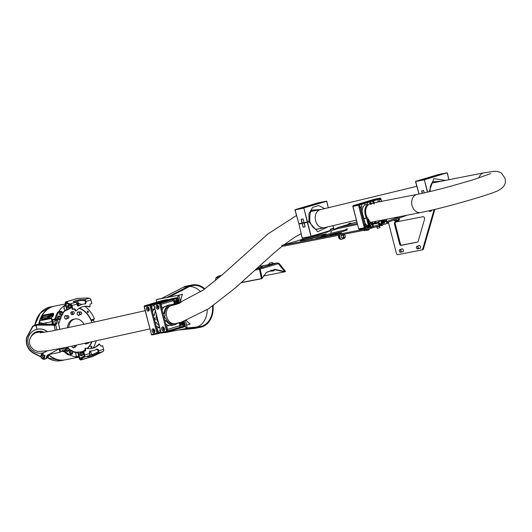 <?xml version="1.0" encoding="UTF-8"?>
<svg xmlns="http://www.w3.org/2000/svg" width="532" height="532" viewBox="0 0 532 532"><rect width="100%" height="100%" fill="white"/><g stroke="black" fill="none" stroke-linecap="round" stroke-linejoin="round"><path stroke-width="0.8" d="M376.377 199.088L372.965 199.879L376.377 199.088M359.692 204.069L356.28 204.867L359.692 204.069M373.677 200.797L374.169 202.712M363.835 218.479L366.501 217.954A10.268 7.9 -101.1 0 1 367.406 204.374A0.858 0.658 78.9 0 0 366.741 202.865L380.699 198.702A0.685 0.439 -106.6 0 0 380.101 198.123L374.528 199.221L353.288 205.565L358.861 204.468L380.101 198.123A0.685 0.525 -101.1 0 1 380.134 198.11L374.561 199.207A0.685 0.525 78.9 0 0 374.528 199.221A0.685 0.439 -106.6 0 0 374.475 199.234M367.406 204.374L364.62 204.926A0.858 0.658 78.9 0 0 364.487 203.543M431.765 183.101L483.881 172.84L493.789 171.337C496.868 170.958 501.144 172.435 501.636 173.319L505.074 178.386C505.56 182.296 506.304 185.641 498.89 190.17C493.297 193.828 443.236 208.245 420.659 212.527A9.237 7.109 -101.1 0 1 412.087 205.651A9.237 7.109 -101.1 0 1 412.047 205.498A9.237 7.109 -101.1 0 1 417.088 194.393L371.276 203.364A1.024 0.791 78.9 0 0 369.76 203.823L369.773 203.876A9.237 7.109 78.9 0 0 368.357 219.131A1.709 1.317 -101.1 0 1 368.656 219.583A9.237 7.109 78.9 0 0 372.772 223.985A0.685 0.525 -101.1 0 1 373.158 224.684L373.178 227.137A0.685 0.525 -101.1 0 1 372.653 227.749L370.731 227.53A0.685 0.525 -101.1 0 1 370.219 227.004L368.357 219.763A0.512 0.392 78.9 0 0 367.599 219.989L369.235 226.359L367.765 226.798L367.599 226.14L367.093 226.286L367.26 226.951L365.238 227.556A0.685 0.439 73.4 0 1 364.979 228.301A0.685 0.525 -101.1 0 1 364.307 227.789L358.734 228.886L352.955 206.376L358.528 205.279A0.685 0.525 -101.1 0 1 358.861 204.468A0.685 0.439 73.4 0 1 359.459 205.046L366.741 202.865M374.422 203.842A9.237 7.109 78.9 0 0 371.296 203.423M371.316 204.454A9.237 7.109 78.9 0 0 369.521 204.002M365.032 226.745L366.588 226.439A0.685 0.525 -101.1 0 1 366.92 225.628L367.426 225.475A0.685 0.525 -101.1 0 1 368.104 225.987L368.357 226.552M365.464 225.914L365.019 226.752M370.239 224.963L372.613 224.763L370.332 225.322M380.134 198.11L380.932 198.616L380.865 199.36A0.685 0.525 78.9 0 0 380.194 198.848M385.999 219.35L386.478 221.212L384.456 221.817L384.284 221.152L383.778 221.305L383.951 221.97L382.481 222.403L381.903 220.155M385.175 221.598L384.789 221.006A0.685 0.525 -101.1 0 0 384.117 220.494L382.621 220.84M382.807 221.545L383.273 221.458A0.685 0.525 -101.1 0 1 383.612 220.64M383.273 221.458L383.306 222.11L382.9 221.924L382.422 220.055M373.417 200.877A0.858 0.658 78.9 0 0 373.564 202.532A10.268 7.9 -101.1 0 1 374.408 202.798M366.501 217.954A0.685 0.525 -101.1 0 1 366.588 218.167L368.59 226.506M366.92 225.628L367.426 225.475M366.588 226.439L366.501 227.177L365.451 227.383M381.125 220.308L381.949 223.5A0.685 0.525 -101.1 0 1 381.763 224.238L380.214 225.495A0.685 0.525 -101.1 0 1 379.469 225.255L378.319 223.141A0.685 0.525 -101.1 0 1 378.319 222.329A9.237 7.109 78.9 0 0 379.13 220.707M379.303 223.819L381.377 223.413L380.613 220.414M381.377 223.413L379.476 224.138M379.775 220.574A9.922 7.641 -101.1 0 1 378.857 222.609L380.021 224.777L381.284 223.779M371.555 226.951L372.639 226.738L372.626 224.87M372.639 226.738L370.658 226.619L369.767 223.127L370.172 222.795L369.773 222.875M372.44 224.524A9.922 7.641 -101.1 0 1 370.172 222.795M359.964 204.893A0.685 0.525 78.9 0 0 359.632 205.704L359.459 205.046L358.528 205.279L364.307 227.789L365.238 227.556L359.632 205.704M372.699 221.97A9.237 7.109 -101.1 0 1 371.941 223.513M378.917 201.914L379.715 201.675L379.203 199.686L380.865 199.36L381.397 201.422M379.203 199.686A0.685 0.525 78.9 0 0 378.897 199.234M374.508 202.778L378.352 201.728L377.793 199.567M384.456 221.817A0.685 0.439 73.4 0 1 384.197 222.562L383.838 222.635M364.62 204.926A10.268 7.9 78.9 0 0 362.039 211.483M362.033 211.769L363.795 218.486M365.171 224.557L364.52 224.75L365.69 224.331L365.205 224.078L365.996 224.271L364.267 225.182M366.634 225.628L365.996 224.271M367.466 225.468L365.969 225.761M367.027 227.689L367.007 227.696A0.685 0.439 -106.6 0 0 367.26 226.951M367.765 226.798A0.685 0.439 73.4 0 1 367.512 227.55L367.153 227.616M369.002 227.104L368.975 227.111A0.685 0.439 -106.6 0 0 369.235 226.359M378.319 222.329L375.213 222.941A9.237 7.109 78.9 0 0 376.018 221.319M375.213 222.941A0.685 0.525 78.9 0 0 375.206 223.753L378.319 223.141M372.998 224.185L374.993 223.792L374.601 223.081A0.512 0.392 -101.1 0 1 374.601 222.476A8.552 6.584 78.9 0 0 375.127 221.492M375.339 221.452A8.552 6.584 -101.1 0 1 374.814 222.429A0.512 0.392 78.9 0 0 374.814 223.034L375.206 223.753M381.876 223.221L382.222 223.154A0.685 0.439 -106.6 0 0 382.481 222.403M382.275 223.134L383.692 222.715A0.685 0.439 -106.6 0 0 383.951 221.97M360.098 207.533L360.59 207.387M359.672 207.307L360.523 207.407C361.813 207.068 362.259 206.802 361.846 206.609L361.308 204.494M385.015 221.551L385.973 221.365A0.685 0.525 78.9 0 0 386.305 220.547L384.742 220.86M384.337 219.676L384.583 220.634M383.213 220.667L383.027 219.935M365.072 226.891A0.685 0.525 78.9 0 0 365.743 227.403L365.67 227.417M344.264 237.299A1.197 0.924 78.9 0 0 344.357 234.951A1.197 0.924 78.9 0 0 344.264 237.299M344.257 234.805A1.37 1.051 -101.1 0 1 344.151 237.491A1.37 1.051 -101.1 0 1 344.257 234.805M344.47 237.485L342.109 237.95A1.37 1.051 78.9 0 0 342.295 237.851M341.79 235.29A1.37 1.051 78.9 0 0 341.577 235.277L343.938 234.805M387.243 223.447L385.594 224.012M387.841 222.702L387.941 223.194M398.561 220.587L398.521 221.359L396.041 221.771L398.654 221.086M396.067 221.751L395.908 221.272M394.345 219.856L394.604 220.873L398.661 219.902L399.499 219.57L399.126 218.113M398.282 218.426L398.661 219.902M395.894 219.29L396.214 220.554M183.527 329.022L199.054 327.446A21.559 16.592 -101.1 0 0 200.537 327.247A21.559 16.592 -101.1 0 0 201.728 326.954A21.559 16.592 -101.1 0 0 213.059 305.714L213.498 305.561L213.073 305.88M345.394 229.718L346.618 229.378L345.394 229.718M330.073 235.383L331.296 235.051L330.073 235.383M325.69 232.55L327.732 231.985L325.69 232.55M303.267 240.278A13.433 0.632 -14.4 0 0 317.744 236.76A13.433 0.632 -14.4 0 0 326.196 233.974A13.433 0.632 -14.4 0 0 323.11 234.353A13.433 0.632 -14.4 0 0 308.633 237.87A13.433 0.632 -14.4 0 0 300.181 240.657A13.433 0.632 -14.4 0 0 303.267 240.278M324.38 236.122A13.433 0.632 -14.4 0 0 338.857 232.604A13.433 0.632 -14.4 0 0 347.31 229.817A13.433 0.632 -14.4 0 0 344.224 230.19A13.433 0.632 -14.4 0 0 329.747 233.708A13.433 0.632 -14.4 0 0 321.295 236.494A13.433 0.632 -14.4 0 0 324.38 236.122M295.353 242.672L296.583 242.333L295.353 242.672M311.001 239.586L312.231 239.247L311.001 239.586M346.146 229.093L347.369 228.753L346.146 229.093M330.498 232.171L331.722 231.832L330.498 232.171M338.039 228.6L338.119 228.56A2.055 1.31 73.4 0 1 338.206 228.547A2.055 1.31 73.4 0 1 338.286 228.527L282.046 245.392L364.353 229.179L384.616 222.908M387.01 223.48L364.613 230.176L282.299 246.383L281.807 245.418M400.709 216.458L386.684 221.551M407.233 215.167L387.003 222.522M342.049 231.693A13.433 0.632 -14.4 0 0 326.808 235.61M320.936 235.856A13.433 0.632 -14.4 0 0 305.694 239.766M326.801 236.035L315.981 238.555M318.056 238.143L317.97 237.804L315.942 238.403M317.97 237.804L320.769 237.092L320.896 237.585M326.774 235.915L320.769 237.092M333.059 235.191L332.972 234.845L330.246 235.709L336.723 234.466L341.777 232.956L335.772 234.14L335.898 234.632M332.972 234.845L335.772 234.14M423.026 216.684A1.709 1.091 73.4 0 1 424.523 218.127A1.709 1.091 73.4 0 1 424.536 219.284L418.152 241.408A1.709 1.091 73.4 0 1 417.56 242.107A1.709 1.091 73.4 0 1 417.494 242.12L401.081 245.352A1.709 1.091 73.4 0 1 399.585 243.909L394.485 224.045A1.709 1.091 73.4 0 1 395.07 222.196A1.709 1.091 73.4 0 1 395.13 222.177L423.026 216.684M342.648 235.058A1.543 1.184 78.9 0 0 342.083 234.991A1.543 1.184 78.9 0 0 341.245 236.846A1.543 1.184 78.9 0 0 342.681 238.017A1.543 1.184 78.9 0 0 343.18 237.744M402.318 251.762A1.543 0.978 -106.6 0 0 402.797 251.796A1.543 0.978 -106.6 0 0 403.323 250.133A1.543 0.978 -106.6 0 0 401.919 248.843A1.543 0.978 -106.6 0 0 401.534 249.136M419.469 248.384A1.543 0.978 -106.6 0 0 419.948 248.417A1.543 0.978 -106.6 0 0 420.473 246.755A1.543 0.978 -106.6 0 0 419.063 245.465A1.543 0.978 -106.6 0 0 418.684 245.757M434.119 209.561L422.674 249.215A1.709 1.091 -106.6 0 1 422.082 249.907A1.709 1.091 -106.6 0 1 422.022 249.927L397.85 254.688A1.709 1.091 -106.6 0 1 396.353 253.239L388.413 222.316M395.595 222.09A1.709 1.091 -106.6 0 0 395.243 223.819L394.485 224.045M399.585 243.909L400.343 243.683L395.243 223.819M400.343 243.683A1.709 1.091 -106.6 0 0 401.84 245.126L401.081 245.352M417.793 241.987L401.84 245.126M422.674 249.215L423.432 248.989L434.863 209.389M423.432 248.989A1.709 1.091 73.4 0 1 422.84 249.681A1.709 1.091 73.4 0 1 422.78 249.701L422.149 249.887M344.497 234.133L344.723 235.031M341.517 239.234L341.065 239.327A1.709 1.317 -101.1 0 1 340.972 239.347A1.709 1.317 -101.1 0 1 339.376 238.05L338.671 235.284M339.376 238.05L340.021 237.924L339.31 235.157M340.021 237.924A1.709 1.317 78.9 0 0 341.617 239.22A1.709 1.317 78.9 0 0 341.71 239.201L344.237 238.442A1.709 1.317 78.9 0 0 345.148 236.893M400.084 252.135A1.197 0.765 -106.6 0 0 400.889 251.284A1.197 0.765 -106.6 0 0 400.077 249.867A1.197 0.765 -106.6 0 0 399.286 250.532A1.197 0.765 -106.6 0 0 399.672 251.829A1.197 0.765 -106.6 0 0 400.084 252.135M399.293 250.486A1.37 0.871 73.4 0 1 399.299 250.426A1.37 0.871 73.4 0 1 399.818 249.648A1.37 0.871 73.4 0 1 400.204 249.668A1.37 0.871 73.4 0 1 401.108 251.004A1.37 0.871 73.4 0 1 400.603 252.274A1.37 0.871 73.4 0 1 400.21 252.254A1.37 0.871 73.4 0 1 399.738 251.909A1.37 0.871 73.4 0 1 399.705 251.862M417.234 248.757A1.197 0.765 -106.6 0 0 418.039 247.905A1.197 0.765 -106.6 0 0 417.228 246.489A1.197 0.765 -106.6 0 0 416.436 247.154A1.197 0.765 -106.6 0 0 416.822 248.451A1.197 0.765 -106.6 0 0 417.234 248.757M416.443 247.107A1.37 0.871 73.4 0 1 416.443 247.054A1.37 0.871 73.4 0 1 416.962 246.276A1.37 0.871 73.4 0 1 417.354 246.289A1.37 0.871 73.4 0 1 418.258 247.626A1.37 0.871 73.4 0 1 417.746 248.896A1.37 0.871 73.4 0 1 417.361 248.876A1.37 0.871 73.4 0 1 416.889 248.53A1.37 0.871 73.4 0 1 416.855 248.491M157.751 299.197A0.685 0.439 73.4 0 1 157.805 299.183L156.541 299.556A0.685 0.439 -106.6 0 0 156.282 300.307L156.76 302.163M179.563 303.28L177.721 296.085A0.685 0.439 -106.6 0 0 177.116 295.506L157.805 299.183M178.386 295.127A0.685 0.439 73.4 0 1 178.985 295.706L177.721 296.085M187.144 327.486A0.685 0.439 73.4 0 1 186.912 328.231L185.648 328.61A0.685 0.439 -106.6 0 0 185.881 327.865L187.144 327.486L185.429 320.809M180.807 302.808L178.985 295.706M186.912 328.231A0.685 0.439 73.4 0 1 186.885 328.237L185.668 328.596M177.116 295.506L156.541 299.556M164.627 332.467A0.685 0.439 -106.6 0 0 165.04 332.666L185.621 328.61M185.881 327.865L184.178 321.248M180.601 302.023A20.874 16.066 -101.1 0 1 182.576 294.196L178.765 295.287M175.294 295.739L175.72 295.652M212.561 306.066A20.874 16.066 -101.1 0 1 201.562 326.289A20.874 16.066 -101.1 0 1 200.404 326.575A20.874 16.066 -101.1 0 1 198.968 326.768A0.858 0.658 78.9 0 0 198.955 326.774L187.138 327.971M186.346 320.47A20.874 16.066 -101.1 0 0 190.243 324.035L186.539 325.138M178.792 295.327L182.576 294.196M207.28 309.631A20.874 16.066 -101.1 0 1 197.365 326.934M200.537 327.247L195.178 328.304A21.559 16.592 -101.1 0 1 193.695 328.503L178.167 330.079M161.701 298.412L183.128 287.353A21.559 16.592 -101.1 0 1 186.852 285.997L192.205 284.946A21.559 16.592 -101.1 0 1 204.887 288.829M169.435 296.889L188.727 286.928A0.858 0.658 78.9 0 0 188.734 286.928A20.874 16.066 -101.1 0 1 192.338 285.618A20.874 16.066 -101.1 0 1 204.401 289.189M167.061 297.361L188.488 286.296A21.559 16.592 -101.1 0 1 192.205 284.946M189.718 286.442A20.874 16.066 -101.1 0 1 200.69 291.815M332.507 230.25L337.76 227.603A1.064 0.678 73.4 0 1 337.827 227.576A1.064 0.678 73.4 0 1 337.867 227.563L357.172 223.433M338.026 227.53L338.286 228.527L357.424 224.424M337.76 227.603L338.286 228.527M302.615 238.103L303.14 239.021M311.1 236.414L313.395 235.962M379.961 227.669L377.314 228.348L379.961 227.669L379.602 226.253M376.949 226.938L377.314 228.348M369.241 229.777L366.595 230.456L369.241 229.777L369.028 228.92M382.555 225.289L380.965 225.694M380.766 225.561L382.641 225.083M365.876 230.27L364.274 230.682M364.068 230.555L365.969 230.063M364.24 230.702L363.954 230.303M384.503 222.469L384.643 223.001L381.963 223.846M370.219 227.004L367.825 227.477L367.958 227.982L367.14 228.301L361.328 229.684L361.162 229.053M364.686 228.281L361.275 229.033M334.236 233.827L333.258 234.073M332.573 234.233L333.577 233.748M449.287 205.764L447.711 206.177M431.352 211.111L429.49 211.417L431.352 211.111M316.407 229.378L323.19 227.922M304.144 222.921L302.329 223.36L303.094 227.224L302.136 223.407L298.977 224.025L302.203 238.023L311.047 236.441L307.343 222.383L304.178 223.001L305.075 226.832L303.094 227.224M305.049 226.752L303.293 227.177M294.947 209.887L298.891 223.706L302.056 223.081L301.059 219.277L303.034 218.891L304.098 222.675L307.257 222.057L303.892 208.118L307.489 221.997L309.524 221.445L307.576 222.323L311.12 236.255L330.419 230.482M327.692 226.971L317.737 231.746L308.966 221.904L309.724 221.565M305.075 226.832L303.027 218.885M320.976 209.528L312.317 210.127C310.422 210.566 309.591 214.27 309.824 221.239L307.576 222.323L307.489 221.997L304.251 222.808L305.036 226.838M312.517 209.914L314.452 210.812M309.637 221.239L308.886 221.578L308.952 213.485L312.703 207.374L318.741 205.538L324.793 208.684M301.252 219.231L302.243 223.034L304.065 222.595M317.83 203.696L317.797 202.945L298.206 208.983M441.533 181.179L432.868 181.784L431.665 183.254L430.268 186.779L430.115 191.52M433.075 181.565L435.01 182.463M429.151 191.746L433.779 178.632L445.424 180.415M422.235 193.322L421.61 190.935L423.585 190.542L424.243 192.877L423.578 190.542M421.81 190.895L422.428 193.282M424.609 179.63L416.928 181L438.361 174.596L445.543 173.379M416.948 180.993L424.416 179.523L445.836 173.126L424.376 179.69M46.723 358.209A3.079 3.026 -118.8 0 0 48.532 354.984A0.512 0.505 61.2 0 1 48.705 354.525M48.964 354.379L47.009 358.076A3.066 3.006 -118.8 0 0 48.452 354.664M43.245 355.063L43.245 355.063A1.37 1.343 61.2 0 1 43.564 354.944L45.014 355.502L44.242 357.59A1.37 1.343 61.2 0 1 43.245 355.063L43.026 352.836L40.711 356.513L34.168 353.235C28.123 349.664 25.696 344.457 26.886 337.614L32.918 326.455L33.563 326.076L35.996 325.478L36.974 329.288L36.116 325.032L54.045 325.185M59.385 348.726L47.175 355.356L45.765 358.721L44.721 359.213C42.893 359.479 41.656 358.728 41.024 356.959L42.114 353.773L43.072 353.288M43.125 353.235A3.079 3.026 -118.8 0 0 42.553 353.494M37.759 325.039L37.559 324.241L43.531 324.241L43.757 325.112M43.458 324.281L43.671 325.112M37.559 324.241L55.148 324.241M54.051 325.218L35.91 325.145M54.031 325.232L55.348 330.339L54.065 324.833L55.694 324.434L55.754 325.152L54.118 325.557M47.175 355.356L47.135 355.755A3.079 3.026 -118.8 0 1 45.506 358.894M44.562 357.464L44.582 358.914L45.406 358.954M44.582 358.914C40.771 357.976 40.319 356.207 43.225 353.614M42.114 353.773C40.113 356.866 40.997 358.674 44.768 359.206L44.721 359.213M47.388 355.236L47.135 355.755M52.602 325.172L54.138 324.793M43.531 324.241L55.062 324.287M36.223 325.351L32.731 326.183L33.642 325.657L32.731 326.183L26.613 337.501C25.41 344.55 27.897 349.883 34.068 353.507L34.075 353.507C30.244 351.466 27.777 348.4 26.673 344.31L26.613 337.501L32.725 326.189L33.536 325.717L33.563 326.076M44.575 357.457L44.242 357.59L43.564 354.944M37.845 324.46L37.739 325.039M35.178 325.185L34.354 325.291L35.159 324.826L35.178 325.185L37.619 324.587M48.286 354.758A3.066 3.006 61.2 0 1 47.541 357.61L46.477 358.196A3.066 3.006 -118.8 0 0 47.228 355.376M40.931 356.393L40.831 356.886L34.068 353.507L40.811 356.879M42.454 353.354A3.252 3.192 -118.8 0 0 40.924 356.181M33.642 325.657L36.083 325.052L32.831 326.129M37.592 324.221L34.454 325.238M46.823 357.757L47.541 357.61M217.428 276.527L215.945 277.87L215.46 280.557M256.371 268.853L259.33 268.268L259.995 269.358L259.463 269.298L259.33 268.268L260.168 269.086L278.296 263.673L277.159 262.954L274.053 263.559L277.032 262.981L279.087 263.44L278.655 263.786L285.086 271.739L284.414 271.872M266.326 272.451L274.778 269.638L284.374 271.905L284.726 271.619L278.429 263.832M279.087 263.44L285.518 271.387L285.086 271.739M263.32 276.022L284.234 271.905M261.95 278.562L266.505 272.304L275.004 269.352L284.726 271.619M254.908 270.196L259.463 269.298L261.431 278.582L261.963 278.642L259.995 269.358L259.503 268.926L259.809 269.372L260.168 269.086L262.223 278.342M284.288 271.932L284.64 271.646M261.431 278.582L241.415 282.525M261.963 278.642L241.176 282.738M274.459 270.322L273.82 270.881L271.154 271.174L274.459 270.322L274.293 269.651M271.579 262.628L269.491 263.167L271.579 262.628M274.007 263.373L268.208 264.863L268.288 265.195L274.093 263.706L271.912 262.495M272.071 262.542L271.739 262.589M270.894 270.176L271.154 271.174M269.491 263.167L269.824 263.147M258.951 266.432L260.72 265.9L259.297 266.16M260.268 266.08L262.628 266.778L257.009 268.268M262.628 266.778L262.715 267.104L256.863 268.401M167.394 330.525A0.685 0.525 78.9 0 0 168.072 331.037L167.567 331.19A0.685 0.439 -106.6 0 1 167.334 331.928L184.498 326.801A0.685 0.439 -106.6 0 0 184.524 326.794L167.334 331.928A0.685 0.439 -106.6 0 1 167.307 331.935A0.685 0.525 -101.1 0 1 166.629 331.423L159.487 303.612L153.914 304.71L161.056 332.52L167.567 331.19L160.425 303.38L177.615 298.239L177.874 300.307L174.616 300.773L174.715 303.819L176.757 303.24L176.817 302.602M171.623 304.67L173.751 304.031A1.796 1.144 -106.6 0 0 174.017 302.316A1.796 1.144 -106.6 0 0 172.907 300.846L172.873 299.656M179.51 322.492L180.893 325.232L182.662 324.706L182.423 324.447M167.095 329.355L167.241 327.918L166.277 326.176M166.33 326.369A2.826 1.796 -106.6 0 1 167.121 327.965A2.826 1.796 -106.6 0 1 167.241 329.308L166.39 326.449M161.741 329.255A2.141 1.363 73.4 0 1 162.466 326.941A2.141 1.363 73.4 0 1 164.415 328.729A2.141 1.363 73.4 0 1 163.69 331.044A2.141 1.363 73.4 0 1 161.741 329.255M156.129 307.403A2.141 1.363 73.4 0 1 156.854 305.095A2.141 1.363 73.4 0 1 158.809 306.878A2.141 1.363 73.4 0 1 158.077 309.192A2.141 1.363 73.4 0 1 156.129 307.403M174.43 323.788A9.237 7.109 78.9 0 1 173.917 323.915A9.237 7.109 78.9 0 1 165.605 317.87L165.412 317.91M162.872 312.916A0.858 0.658 78.9 0 0 164.169 312.889A10.268 7.9 -101.1 0 1 170.154 304.776A10.268 7.9 -101.1 0 1 172.235 304.73A0.685 0.525 -101.1 0 0 172.415 304.716L178.533 302.888L178.646 302.389L177.03 302.708M183.48 322.153L181.665 322.538L183.48 322.153L183.347 321.554L177.209 323.389A0.685 0.525 -101.1 0 0 177.05 323.476A10.268 7.9 -101.1 0 1 174.682 324.786A10.268 7.9 -101.1 0 1 174.117 324.926A10.268 7.9 -101.1 0 1 166.237 320.956A0.858 0.658 78.9 0 0 165.113 321.654M160.93 303.227A0.685 0.525 78.9 0 0 160.591 304.038M183.986 322.678L183.4 322.891L183.567 323.556L184.311 323.316L183.547 323.456M165.605 317.87L165.565 317.883A1.024 0.791 78.9 0 1 165.053 315.895L165.093 315.882A9.237 7.109 78.9 0 1 170.346 305.787L171.716 305.514A9.237 7.109 78.9 0 0 171.204 305.641A9.237 7.109 78.9 0 0 166.596 316.287A9.237 7.109 78.9 0 0 175.287 323.649L181.631 322.066L208.438 308.879L234.918 288.271L273.814 253.159L282.04 246.323M179.038 303.406L174.09 304.929A0.512 0.392 78.9 0 0 173.944 305.022M178.373 300.826L177.788 301.039L177.961 301.704L178.466 301.551L178.958 303.473M178.646 302.389L178.127 302.369A0.685 0.525 -101.1 0 1 177.455 301.857L177.282 301.192A0.685 0.525 -101.1 0 1 177.622 300.38M184.079 323.403L184.331 324.394L183.74 324.214A0.685 0.525 -101.1 0 1 183.061 323.709L182.895 323.044A0.685 0.525 -101.1 0 1 183.227 322.232M167.899 330.804L182.589 326.528A0.685 0.525 78.9 0 0 182.922 325.717L182.669 324.726L184.331 324.394L184.99 325.97L184.524 326.794A0.685 0.439 -106.6 0 0 184.757 326.05L167.992 331.05M161.708 307.649L164.328 306.864A10.268 7.9 78.9 0 0 162.14 310.076M161.635 307.456L161.548 306.08L160.81 304.896M160.83 303.273L161.349 305.308M161.615 308.015L161.628 306.073L160.963 304.856A2.826 1.796 -106.6 0 1 161.509 306.113A2.826 1.796 -106.6 0 1 161.575 307.848M177.934 301.604L178.466 301.551M176.052 300.686L175.826 301.478L177.282 301.192M177.455 301.857L175.992 302.143A2.826 1.796 -106.6 0 0 175.826 301.478M175.992 302.143L176.564 302.675L178.054 302.382M178.094 302.375L176.564 302.675M174.715 303.819L173.751 304.031M170.154 304.776L167.846 305.235L164.328 306.864M165.711 323.961A10.268 7.9 78.9 0 0 169.116 325.504L172.395 325.232M181.665 322.538L181.432 323.33L182.895 323.044M183.061 323.709L181.605 323.995A2.826 1.796 -106.6 0 0 181.432 323.33M181.605 323.995L182.17 324.527L183.666 324.234M183.7 324.227L182.17 324.527M169.116 325.504L166.403 326.309M167.361 328.716L167.7 330.977M182.589 326.528L184.252 326.202A0.685 0.525 78.9 0 0 184.584 325.391L182.922 325.717M178.293 300.893L178.04 299.895L176.378 300.228L176.125 299.23L177.788 298.904A0.685 0.525 78.9 0 0 177.109 298.392M172.907 300.846L161.11 304.364M167.547 329.434L179.344 325.91A1.796 1.144 -106.6 0 0 179.623 324.161A1.796 1.144 -106.6 0 0 178.858 322.897M179.949 327.207L179.344 325.91M181.917 322.465L181.884 321.993L183.593 321.661M180.308 324.001L181.073 326.981M176.125 299.23A0.685 0.525 78.9 0 0 175.813 298.778M173.971 299.33L174.696 302.156M157.445 331.256L157.592 329.82L156.634 328.078M156.681 328.271A2.826 1.796 -106.6 0 1 157.479 329.867A2.826 1.796 -106.6 0 1 157.598 331.21L156.74 328.344M152.092 331.157A2.141 1.363 73.4 0 1 152.817 328.843A2.141 1.363 73.4 0 1 154.772 330.631A2.141 1.363 73.4 0 1 154.047 332.939A2.141 1.363 73.4 0 1 152.092 331.157M146.48 309.305A2.141 1.363 73.4 0 1 147.211 306.991A2.141 1.363 73.4 0 1 149.16 308.779A2.141 1.363 73.4 0 1 148.435 311.094A2.141 1.363 73.4 0 1 146.48 309.305M157.711 333.817L161.05 332.819L157.685 333.83A0.685 0.439 -106.6 0 0 157.685 333.83A0.685 0.525 -101.1 0 1 156.987 333.325L149.844 305.514L144.272 306.612L151.407 334.422L157.918 333.085L153.223 314.811A0.858 0.658 78.9 0 0 154.519 314.791A10.268 7.9 -101.1 0 1 155.404 311.14M153.223 314.811L150.775 305.275L149.844 305.514A0.685 0.525 -101.1 0 1 150.177 304.703L144.604 305.8A0.685 0.525 78.9 0 0 144.272 306.612L144.258 306.572M161.874 300.647A0.685 0.525 78.9 0 0 161.795 300.66A0.685 0.439 -106.6 0 0 161.775 300.666L144.578 305.807A0.685 0.439 -106.6 0 1 144.604 305.8L161.795 300.66L167.374 299.563L150.177 304.703A0.685 0.439 -106.6 0 1 150.775 305.275L151.281 305.129A0.685 0.525 78.9 0 0 150.948 305.94M155.411 317.797A1.024 0.791 78.9 0 0 155.863 319.798M159.088 325.498A10.268 7.9 -101.1 0 1 156.594 322.851A0.858 0.658 78.9 0 0 155.47 323.549M157.745 332.427A0.685 0.525 78.9 0 0 158.423 332.939L157.918 333.085A0.685 0.439 -106.6 0 1 157.685 333.83L152.046 334.941A0.685 0.525 78.9 0 0 152.085 334.934L157.585 333.85M160.817 332.221L158.35 332.952M151.281 305.129L153.761 304.384M152.059 309.551L154.686 308.766A10.268 7.9 78.9 0 0 152.498 311.971M151.986 309.351L151.906 307.981L151.168 306.798M151.181 305.168L151.706 307.203M151.966 309.917L151.986 307.968L151.314 306.751A2.826 1.796 -106.6 0 1 151.866 308.015A2.826 1.796 -106.6 0 1 151.926 309.75M156.062 325.863A10.268 7.9 78.9 0 0 159.467 327.399L156.76 328.211M157.718 330.618L158.057 332.879M158.25 332.706L160.75 331.955M153.961 305.521L151.467 306.266M157.898 331.33L160.398 330.585M156.302 314.631A9.41 7.242 78.9 0 0 158.243 322.206M46.996 350.934A12.15 11.937 61.2 0 1 28.083 343.306A12.15 11.937 61.2 0 1 47.348 331.808M34.055 330.438A12.15 11.937 61.2 0 1 34.121 330.399A12.15 11.937 61.2 0 1 47.541 331.782M47.042 350.927A12.15 11.937 61.2 0 1 45.752 351.732M158.869 307.223L157.977 305.96L157.565 306.545L157.811 307.496L158.47 307.868L158.676 306.472M158.822 307.197L157.811 307.496M158.516 306.259L157.565 306.545M164.435 328.783L163.477 327.852L163.171 328.57L163.53 329.481L164.195 329.68L164.182 328.264L163.171 328.57M164.388 329.228L163.53 329.481M154.726 330.465L154.366 329.827L153.721 329.833L153.549 330.678L154.021 331.502L154.659 331.496L154.805 330.784M154.699 331.303L154.021 331.502M154.586 330.226L154.805 330.804M154.559 330.372L153.549 330.678M149.06 308.454L148.594 307.888L148.016 308.121L147.996 309.052L148.561 309.744L149.146 309.504L149.16 308.779M148.634 307.935L148.016 308.121M149.013 308.394L149.16 308.932M149.007 308.746L147.996 309.052M53.772 324.227L52.635 319.812L56.512 319.486L56.818 323.815L55.694 324.434M62.736 351.293L60.781 351.526L60.03 348.606M62.33 312.184A2.055 1.583 78.9 0 0 60.701 311.306A2.055 1.583 78.9 0 0 60.588 311.333L59.524 311.652A2.74 2.108 78.9 0 0 58.394 312.643A28.056 21.599 78.9 0 0 56.405 317.597A2.74 2.108 -101.1 0 1 55.075 319.074L57.323 319.027L56.512 319.486M65.416 350.734L64.631 347.689M63.235 347.968L64.645 351.206L65.429 350.781M63.394 348.347L61.759 348.746L62.57 350.914L64.206 350.508M56.485 320.444L54.849 320.849L55.215 323.257L56.851 322.851M56.818 323.815L54.065 324.833M57.004 330.02L55.754 325.152M60.176 348.673L61.818 348.267L60.089 348.593M55.188 324.214L55.215 323.257M54.849 320.849L54.882 319.892M63.009 351.612L64.645 351.206L63.009 351.612L62.57 350.914M61.759 348.746L61.579 348.327M54.191 319.386L52.469 319.805L54.005 319.286A2.74 2.108 78.9 0 0 55.335 317.81L56.405 317.597M59.87 348.633L60.781 351.526M64.818 351.113A2.74 2.108 -101.1 0 1 65.064 351.32A28.056 21.599 78.9 0 0 69.133 354.465A2.74 2.108 78.9 0 0 70.424 354.724A2.74 2.108 78.9 0 0 70.576 354.691L71.634 354.372A2.055 1.583 78.9 0 0 72.698 352.989M71.148 350.349A23.009 17.709 -101.1 0 1 69.02 348.952M67.564 347.748A23.009 17.709 -101.1 0 1 66.992 347.21M65.064 351.32L63.993 351.532A2.74 2.108 78.9 0 0 63.847 351.406M63.993 351.532A28.056 21.599 78.9 0 0 68.056 354.678L69.133 354.465M70.271 354.751L69.506 354.904A2.74 2.108 -101.1 0 1 69.353 354.937A2.74 2.108 -101.1 0 1 68.056 354.678M58.473 323.523A2.74 2.108 78.9 0 0 59.577 321.907A23.009 17.709 -101.1 0 1 60.209 319.419M60.927 317.424A23.009 17.709 -101.1 0 1 61.998 315.21M60.588 311.333L59.511 311.546A2.055 1.583 -101.1 0 1 59.624 311.519A2.055 1.583 -101.1 0 1 59.744 311.499M59.511 311.546L58.454 311.865L59.524 311.652M58.394 312.643L57.323 312.856A2.74 2.108 -101.1 0 1 58.454 311.865M57.323 312.856A28.056 21.599 78.9 0 0 55.335 317.81M73.389 311.745A1.37 1.051 78.9 0 0 71.993 312.789A1.37 1.051 78.9 0 0 73.835 314.013M72.365 312.756A1.217 0.938 78.9 0 0 74.267 313.115A1.217 0.938 78.9 0 0 72.365 312.756M80.957 314.339A1.197 0.924 78.9 0 0 80.432 312.005A1.197 0.924 78.9 0 0 80.957 314.339M80.292 311.858A1.37 1.051 -101.1 0 1 80.851 314.538A1.37 1.051 -101.1 0 1 80.292 311.858M68.362 318.103A1.197 0.924 78.9 0 0 67.744 315.795A1.197 0.924 78.9 0 0 68.362 318.103M67.591 315.649A1.37 1.051 -101.1 0 1 68.209 318.309A1.37 1.051 -101.1 0 1 67.591 315.649M74.487 345.647A1.197 0.924 78.9 0 0 76.302 345.368A1.37 1.051 -101.1 0 1 74.247 345.694M87.6 342.814A1.197 0.924 78.9 0 0 88.864 342.542M88.924 342.528A1.37 1.051 -101.1 0 1 87.321 342.881M67.757 309.584A1.024 0.791 -101.1 0 1 66.54 308.926L67.178 308.799A1.024 0.791 78.9 0 0 68.402 309.458A22.929 17.642 78.9 0 1 71.8 307.509M67.178 308.799L65.935 303.938A1.024 0.652 73.4 0 1 66.281 302.828A1.024 0.652 73.4 0 1 66.453 302.814L66.34 301.817A2.055 1.31 73.4 0 0 65.988 301.844A2.055 1.31 73.4 0 0 65.29 304.065L66.54 308.926M78.849 305.554A1.024 0.791 78.9 0 0 78.809 305.321L77.739 301.159M83.604 299.583L83.717 300.58A1.709 0.352 -6.6 0 0 83.118 300.553L83.005 299.556A1.709 0.352 173.4 0 1 83.604 299.583L84.428 299.682A2.055 1.31 73.4 0 1 85.945 301.425L90.945 299.928A2.055 1.31 -106.6 0 0 89.423 298.186L87.953 298.013A1.709 0.352 -6.6 0 0 87.215 297.993L78.703 298.359A1.709 0.352 173.4 0 1 77.971 298.339L77.965 298.339A2.055 1.31 -106.6 0 0 77.619 298.372L65.988 301.844M77.971 298.339L66.34 301.817A1.709 0.352 173.4 0 1 66.733 301.937L66.852 302.934A1.709 0.352 -6.6 0 0 66.46 302.814L66.453 302.814M68.588 303.553A1.709 0.352 -6.6 0 0 68.987 303.672L69.107 304.67A1.709 0.352 173.4 0 1 68.708 304.55L68.588 303.553L66.733 301.937M68.987 303.672L70.463 303.852A2.055 1.31 73.4 0 1 71.98 305.594L72.857 309.006L73.296 309.198A1.882 1.45 78.9 0 1 73.941 308.826A1.882 1.45 78.9 0 1 75.757 310.582L76.209 310.834A21.386 16.459 78.9 0 1 83.677 306.492A21.386 16.459 78.9 0 1 89.822 306.764L90.088 306.306A1.882 1.45 78.9 0 1 89.981 305.986A1.882 1.45 78.9 0 1 91.005 303.725A1.882 1.45 78.9 0 1 91.537 303.745L91.817 303.34L90.945 299.928M78.576 299.882A1.709 0.352 173.4 0 1 80.379 299.616L80.492 300.613A1.709 0.352 -6.6 0 0 78.689 300.879L78.576 299.882L73.928 301.265A1.709 0.352 173.4 0 0 73.363 301.604A1.709 0.352 173.4 0 0 73.436 301.691L74.267 302.169A1.709 0.352 173.4 0 0 74.633 302.262L75.458 302.362A2.055 1.31 -106.6 0 1 76.974 304.105L77.233 305.109A1.197 0.924 78.9 0 0 77.433 305.554L78.583 305.933A23.78 18.301 -101.1 0 1 83.211 304.138A23.78 18.301 -101.1 0 1 85.439 303.885L85.552 303.872M83.005 299.556L80.379 299.616M69.107 304.67L70.576 304.849A1.024 0.652 73.4 0 1 71.341 305.72L72.212 309.132L72.857 309.006M83.717 300.58L84.548 300.68A1.024 0.652 73.4 0 1 85.306 301.551L85.566 302.555L84.801 304.011M80.492 300.613L83.118 300.553M74.307 302.189L78.689 300.879M68.708 304.55L66.852 302.934M85.439 303.885L86.204 302.429L85.945 301.425L85.306 301.551M78.35 306.02L77.945 306.06M75.95 310.887L75.125 310.768L75.757 310.582M89.363 306.858L89.822 306.764M90.693 303.839A1.882 1.45 -101.1 0 1 90.892 303.872L91.537 303.745M83.211 304.138L82.566 304.271A23.78 18.301 78.9 0 0 78.024 306.013M83.351 306.558A21.386 16.459 -101.1 0 1 89.177 306.898M73.629 308.932A1.882 1.45 -101.1 0 1 75.112 310.708M73.044 309.245L72.212 309.132M77.938 353.341L79.188 358.202A2.055 1.31 73.4 0 0 81.064 359.918A2.055 1.31 73.4 0 0 81.236 359.845L80.851 358.894A1.024 0.652 73.4 0 1 80.771 358.934A1.024 0.652 73.4 0 1 79.833 358.076L78.583 353.215L77.938 353.341A1.024 0.791 -101.1 0 1 78.669 352.098M78.503 352.104L79.142 351.978A1.024 0.791 78.9 0 1 79.315 351.971A22.929 17.642 78.9 0 0 83.125 351.765A22.929 17.642 78.9 0 0 83.158 351.758A22.929 17.642 -101.1 0 1 82.806 351.825A22.929 17.642 -101.1 0 0 83.152 351.738L83.438 351.326A22.929 17.642 78.9 0 0 84.901 350.522A22.929 17.642 -101.1 0 1 83.438 351.306L83.896 351.24M79.142 351.978A1.024 0.791 78.9 0 0 78.583 353.215M91.511 354.758A1.024 0.652 -106.6 0 1 91.464 354.598L90.566 351.12M92.502 356.473A2.055 1.31 -106.6 0 0 92.694 356.44A2.055 1.31 -106.6 0 0 92.867 356.367L103.115 351.499A2.055 1.31 -106.6 0 0 103.634 349.351L102.756 345.946L101.679 345.88A1.882 1.45 -101.1 0 1 101.339 346.139M82.906 357.876L84.149 357.158L83.77 356.214L82.52 356.932L82.593 358.103L82.52 356.932M80.851 358.894L81.163 358.674L81.549 359.619L82.593 358.103M81.549 359.619L92.874 356.367M97.416 353.388L96.897 353.66L96.511 352.716L97.037 352.443L97.416 353.388L98.114 352.989A2.055 1.31 73.4 0 0 98.639 350.847L98.38 349.837A1.197 0.924 78.9 0 0 98.181 349.391L97.03 349.019A23.78 18.301 -101.1 0 1 92.402 350.807A23.78 18.301 -101.1 0 1 90.174 351.067L90.061 351.08M94.536 354.764L92.834 355.423L92.455 354.478L94.151 353.82L94.536 354.764L96.897 353.66M88.026 356.407L88.186 356.812L92.834 355.423M88.186 356.812L87.594 356.839L89.143 355.669A2.055 1.31 -106.6 0 0 89.669 353.527L84.668 355.017A2.055 1.31 73.4 0 1 84.149 357.158L89.143 355.669M81.163 358.674L82.214 357.158M92.455 354.478L89.462 355.369M96.511 352.716L94.151 353.82M98.181 349.391L97.542 349.517L97.695 349.837A1.197 0.924 -101.1 0 1 97.735 349.963L97.994 350.974A1.024 0.652 73.4 0 1 97.735 352.044L97.037 352.443M102.324 345.753A1.882 1.45 78.9 0 1 101.672 346.126A1.882 1.45 78.9 0 1 99.856 344.364L99.411 344.118A21.386 16.459 78.9 0 1 91.936 348.46A21.386 16.459 78.9 0 1 85.798 348.181L85.532 348.646A1.882 1.45 78.9 0 1 85.632 348.959A1.882 1.45 78.9 0 1 84.608 351.226A1.882 1.45 78.9 0 1 84.076 351.2L83.152 351.738L84.029 355.143A1.024 0.652 73.4 0 1 83.77 356.214M84.029 355.143L84.668 355.017L83.797 351.612M89.529 351.193L90.174 351.067L89.409 352.517L89.669 353.527M99.411 344.118L99.019 344.191M85.532 348.646L84.867 348.713L85.605 348.221M84.887 348.773A1.882 1.45 -101.1 0 1 84.994 349.085A1.882 1.45 -101.1 0 1 84.275 351.24M97.542 349.517L96.385 349.145M89.808 351.18A23.78 18.301 78.9 0 0 91.757 350.934L92.402 350.807M98.766 344.244A21.386 16.459 -101.1 0 1 91.617 348.52M66.979 310.083L64.625 310.256L63.747 306.06A27.378 21.067 -101.1 0 1 65.502 304.896A27.378 21.067 -101.1 0 0 58.593 311.819M67.637 309.677A22.929 17.642 78.9 0 0 67.185 310.043L65.788 306.013L63.647 306.432M65.888 305.641L65.788 306.013M78.583 352.091A22.929 17.642 -101.1 0 1 77.965 352.018L77.705 352.437L78.955 356.513M83.205 351.413A22.929 17.642 -101.1 0 1 81.722 351.965A22.929 17.642 78.9 0 0 83.205 351.413M78.763 356.553L76.808 356.939A27.378 21.067 78.9 0 0 78.869 356.965A27.378 21.067 -101.1 0 1 69.679 354.877M76.808 356.939L76.548 356.673L78.689 356.254M77.705 352.437L75.564 352.856L76.548 356.673M75.564 352.856L77.832 352.044M68.894 304.856A1.796 1.383 78.9 0 0 68.661 304.876A1.796 1.383 78.9 0 0 68.242 305.062A1.796 1.383 78.9 0 0 67.73 307.197A1.796 1.383 78.9 0 0 69.359 308.4A1.796 1.383 78.9 0 0 69.579 308.334M81.064 352.264A1.796 1.383 78.9 0 0 80.837 352.284A1.796 1.383 78.9 0 0 79.793 354.073A1.796 1.383 78.9 0 0 81.157 355.815A1.796 1.383 78.9 0 0 81.529 355.808A1.796 1.383 78.9 0 0 81.748 355.742M70.716 350.442A1.796 1.383 78.9 0 0 70.483 350.462A1.796 1.383 78.9 0 0 69.433 352.038A1.796 1.383 78.9 0 0 70.463 353.893A1.796 1.383 78.9 0 0 71.175 353.986A1.796 1.383 78.9 0 0 71.401 353.92M67.005 347.842A1.796 1.383 78.9 0 0 66.779 347.862A1.796 1.383 78.9 0 0 65.729 349.291A1.796 1.383 78.9 0 0 66.54 351.16A1.796 1.383 78.9 0 0 67.471 351.386A1.796 1.383 78.9 0 0 67.69 351.32M58.866 316.128A1.796 1.383 78.9 0 0 58.633 316.148A1.796 1.383 78.9 0 0 57.596 317.464A1.796 1.383 78.9 0 0 59.331 319.672A1.796 1.383 78.9 0 0 59.551 319.606M60.801 311.838A1.796 1.383 78.9 0 0 60.575 311.858A1.796 1.383 78.9 0 0 59.823 314.585A1.796 1.383 78.9 0 0 61.266 315.383A1.796 1.383 78.9 0 0 61.486 315.316M83.97 324.347A10.78 8.299 78.9 0 0 75.005 319.007A10.78 8.299 78.9 0 0 68.714 327.626M72.412 319.599A10.78 8.299 -101.1 0 1 73.389 319.326L75.005 319.007M41.516 322.811A26.008 20.017 78.9 0 0 41.217 324.154M45.792 324.181A20.529 15.8 -101.1 0 1 46.244 322.784M43.006 323.423L52.282 321.594L43.119 323.396A2.055 1.583 -101.1 0 1 43.006 323.423A2.055 1.583 -101.1 0 1 41.636 322.897L40.233 323.05A26.008 20.017 78.9 0 0 39.986 324.148M91.517 347.596A0.771 0.592 78.9 0 0 91.132 346.106A0.771 0.592 78.9 0 0 91.517 347.596M87.999 312.55A0.771 0.592 78.9 0 0 87.62 311.06A0.771 0.592 78.9 0 0 87.999 312.55M80.877 307.39A0.771 0.592 78.9 0 0 81.516 307.117M49.828 355.609A27.205 20.941 78.9 0 1 48.751 354.711A27.378 21.067 78.9 0 0 65.104 359.845L78.916 357.125M65.276 304.011L54.523 306.126A27.378 21.067 78.9 0 0 53.014 306.505A27.378 21.067 78.9 0 0 39.907 320.73L51.504 318.442L52.721 319.685M87.474 348.546A22.929 17.642 78.9 0 0 91.943 341.863M65.522 310.076A22.929 17.642 78.9 0 0 62.763 312.816M72.771 351.705A22.929 17.642 78.9 0 0 77.093 352.556M52.781 321.009L52.655 322.173A2.055 0.572 -170.6 0 0 52.196 322.445L51.95 324.221M59.411 348.726A27.378 21.067 78.9 0 0 59.498 348.832L60.156 349.737M60.854 351.519L60.183 352.264L48.838 354.498M78.277 303.253A27.378 21.067 -101.1 0 1 81.609 304.49M84.827 306.399A27.378 21.067 -101.1 0 1 94.503 318.914L91.145 319.918A22.929 17.642 78.9 0 0 79.514 308.101M93.785 319.06L93.486 320.144L94.257 322.073M96.159 340.926A27.378 21.067 -101.1 0 1 93.04 348.108M40.233 323.05A2.055 1.583 -101.1 0 1 39.694 321.581L39.907 320.73M59.498 348.832A2.055 0.745 141 0 1 59.165 348.846M73.489 319.227A10.866 8.359 -101.1 0 1 74.214 319.167M67.471 327.892A10.866 8.359 -101.1 0 1 73.21 319.306A10.866 8.359 -101.1 0 1 73.808 319.16A10.866 8.359 -101.1 0 1 74.852 319.04M73.749 347.343A1.782 1.37 -101.1 0 1 73.283 347.802M74.394 347.216A1.782 1.37 -101.1 0 1 73.715 347.762A1.782 1.37 -101.1 0 1 73.616 347.788A1.782 1.37 -101.1 0 1 71.906 346.186M86.39 343.566A1.782 1.37 -101.1 0 1 85.925 344.024M87.035 343.439A1.782 1.37 -101.1 0 1 86.357 343.985A1.782 1.37 -101.1 0 1 86.257 344.011A1.782 1.37 -101.1 0 1 84.94 343.399M65.256 315.735A1.782 1.37 -101.1 0 1 65.862 315.981M66.387 318.668A1.782 1.37 -101.1 0 1 65.921 319.127M67.032 318.542A1.782 1.37 -101.1 0 1 66.354 319.094A1.782 1.37 -101.1 0 1 66.254 319.114A1.782 1.37 -101.1 0 1 64.578 317.697A1.782 1.37 -101.1 0 1 65.469 315.649A1.782 1.37 -101.1 0 1 65.562 315.622A1.782 1.37 -101.1 0 1 66.5 315.855M77.891 311.965A1.782 1.37 -101.1 0 1 78.503 312.211M79.029 314.897A1.782 1.37 -101.1 0 1 78.563 315.35M79.674 314.764A1.782 1.37 -101.1 0 1 78.995 315.316A1.782 1.37 -101.1 0 1 78.896 315.343A1.782 1.37 -101.1 0 1 77.22 313.92A1.782 1.37 -101.1 0 1 78.111 311.872A1.782 1.37 -101.1 0 1 78.204 311.845A1.782 1.37 -101.1 0 1 79.142 312.085M72.159 314.558A1.403 1.077 -101.1 0 1 71.388 311.885A1.403 1.077 -101.1 0 1 71.627 311.878M76.302 352.337A22.583 17.383 -101.1 0 1 72.771 351.699M64.658 310.801A22.583 17.383 -101.1 0 1 65.037 310.495M85.04 350.043A22.583 17.383 -101.1 0 1 81.522 351.665A22.583 17.383 -101.1 0 1 80.272 351.978A22.583 17.383 -101.1 0 1 80.073 352.011L80.272 351.978M76.947 352.211A22.583 17.383 -101.1 0 1 72.618 351.306M58.56 323.848A22.583 17.383 -101.1 0 1 58.62 323.436M62.876 313.175A22.583 17.383 -101.1 0 1 65.682 310.369M71.547 307.656L71.355 307.695A22.583 17.383 -101.1 0 1 71.547 307.656A22.583 17.383 -101.1 0 1 71.82 307.609M79.168 308.314A22.583 17.383 -101.1 0 1 91.923 322.592M91.597 341.936A22.583 17.383 -101.1 0 1 87.075 348.48M41.556 317.557A2.74 1.283 -50.9 0 0 41.543 319.34A2.74 1.283 -50.9 0 0 42.254 319.466L50.613 317.823A2.74 1.283 -50.9 0 0 53.034 315.815A2.74 1.283 -50.9 0 0 53.36 313.448A2.74 1.283 -50.9 0 0 52.648 313.321L44.289 314.971A2.74 1.283 -50.9 0 0 41.556 317.557M41.582 319.373A2.74 1.283 -50.9 0 0 41.616 319.4A2.74 1.283 -50.9 0 0 42.327 319.526L50.686 317.877A2.74 1.283 -50.9 0 0 53.1 315.875A2.74 1.283 -50.9 0 0 53.426 313.508A2.74 1.283 -50.9 0 0 53.393 313.474M42.394 317.644L41.762 319.054L47.547 317.91L48.179 316.507L42.394 317.644L41.795 319.047M43.159 315.961L42.52 317.365L48.306 316.227L48.944 314.824L43.159 315.961L42.553 317.358M49.695 314.565L49.862 314.119L49.669 314.545M51.238 313.9L50.999 314.286L51.238 313.9M50.999 314.286L51.218 313.88M51.917 314.013L52.156 313.674L51.937 314.026M52.628 313.867L52.867 313.534L52.655 313.887M52.429 316.254L53.28 314.365L52.316 315.689L51.651 315.695L51.511 316.021L52.429 316.254M52.01 315.649L51.511 316.021L52.083 316.321M53.267 314.392L51.917 315.862M50.075 316.713L47.301 318.369L49.955 316.607M50.294 314.944L49.276 315.689L48.671 317.012L49.423 316.859L50.294 314.944M53.04 313.787L50.6 316.281L53.014 313.767L51.724 315.064L51.099 314.771L50.38 315.423L50.786 315.915L51.271 315.483L50.759 315.303L51.71 315.064L51.099 314.771L50.36 315.403L50.646 315.948M51.71 315.064L51.371 314.738M51.271 315.483L50.706 315.423M51.624 315.31L50.041 316.201L50.188 316.706L50.66 316.613L51.411 315.523L50.387 316.234M50.427 316.148L49.981 316.327L50.188 316.706M52.269 313.94L52.508 313.607L52.296 313.96M50.227 314.432L50.454 314.013L50.227 314.432M51.438 315.543L50.44 316.314M50.008 316.347L50.208 316.726M50.314 315.562L50.666 315.961M51.298 315.503L50.726 315.443L51.298 315.503M49.975 315.03L49.276 315.689M49.296 315.709L48.691 317.032M48.818 316.493L49.516 315.988M49.975 316.626L49.203 317.145M49.23 317.158L47.321 318.389M51.531 316.035L52.136 316.194M52.342 315.709L51.937 315.875L52.342 315.709M52.748 313.933L52.814 313.548M52.449 313.993L52.668 313.574M52.389 314L52.462 313.614M52.096 314.06L52.316 313.647M52.036 314.073L52.103 313.687M51.737 314.133L51.956 313.714M50.261 314.419L50.414 314.02M48.931 314.844L43.178 315.981M48.173 316.533L42.42 317.664M360.018 207.214L361.846 206.609M364.427 224.378L365.205 224.078M360.942 207.527L360.171 207.826M364.606 225.089L366.355 224.544M374.601 199.207A0.685 0.525 78.9 0 0 374.561 199.207L353.261 205.571A0.685 0.439 73.4 0 1 353.288 205.565A0.685 0.525 78.9 0 0 352.955 206.376L352.942 206.336M353.142 205.638A0.685 0.439 73.4 0 1 353.261 205.571L352.796 206.396L358.734 228.886A0.685 0.525 78.9 0 0 359.406 229.398L364.905 228.314M381.644 201.375L380.772 198.636M386.245 219.304L386.711 221.126L386.245 221.95A0.685 0.439 -106.6 0 0 386.245 221.95L386.219 221.957A0.685 0.439 -106.6 0 0 386.478 221.212L386.551 221.146M368.643 226.18L368.177 226.273M363.895 218.692L366.588 218.167M368.357 219.763L367.585 219.916M371.276 203.364L369.733 203.67M372.028 223.573L374.814 223.034M358.721 228.846L359.373 229.412L365.005 228.295M383.359 221.784L382.894 221.877M366.674 226.772L365.138 227.071M360.756 207.34L361.388 207.034M338.751 235.603A2.221 1.709 78.9 0 0 340.008 239.074M483.881 172.84A9.237 7.109 78.9 0 0 478.886 177.967M311.213 211.45L320.616 209.595A9.237 7.109 78.9 0 0 320.111 209.721A9.237 7.109 78.9 0 0 315.582 220.7A9.237 7.109 78.9 0 0 324.188 227.729L356.32 220.122M388.38 222.024L387.03 222.602M399.053 219.749L395.15 221.059C394.924 221.525 395.974 221.392 398.308 220.667L395.821 221.199M282.299 246.383L282.046 245.392M364.613 230.176L364.353 229.179M366.009 229.817L365.757 228.827M386.897 223.58L386.638 222.589M183.121 287.353L188.481 286.296L183.128 287.353M199.048 327.446L193.688 328.503L199.054 327.446M337.867 227.563L356.779 221.917L337.827 227.576M380.141 225.601L376.41 226.712M379.642 226.147L376.862 226.865M330.325 229.605L330.405 229.332C332.128 228.501 333.112 228.235 333.338 228.541L330.325 229.605M330.438 229.319L332.872 228.527M348.247 223.965C349.963 223.174 350.887 222.935 351.027 223.254L347.828 224.471L350.422 223.314M332.972 225.748L333.983 229.418L332.946 225.754M302.203 238.017L311.06 236.441L330.478 230.635L311.06 236.441M311.034 236.441L302.163 238.023L298.971 224.019M304.45 222.689L299.024 223.846M328.284 207.872L326.761 201.282L303.745 207.965L326.615 201.136L317.93 202.845L295.06 209.681L303.659 208.172L294.981 209.887L317.917 202.852M326.781 201.269L328.304 207.866M323.496 202.007L317.93 203.104L318.063 203.63M307.41 222.183L304.184 222.795M304.091 222.748L302.229 223.201M317.797 202.945L325.305 201.468L303.872 207.866L296.371 209.349L317.797 202.945M295.027 209.694L298.851 223.706L302.223 223.207M308.826 221.764L307.436 222.177M415.578 181.352L424.297 179.623L447.173 172.787L438.494 174.496L415.618 181.332L419.063 194M427.409 192.158L424.297 179.623L427.642 192.105M438.481 174.503L415.532 181.532L424.443 179.769L447.173 172.787L448.908 179.73M444.054 173.658L438.488 174.755L438.627 175.281M438.395 175.347L438.255 174.815L418.757 180.641M448.888 179.73L447.339 172.92M35.258 324.766L34.866 324.919M34.899 324.906A27.378 21.067 78.9 0 1 50.367 306.951L40.412 312.936L34.54 325.564M217.468 276.514L221.751 275.237L217.535 276.5L221.099 275.795M268.254 264.71L261.445 266.047L268.261 264.703M259.33 268.268L277.032 262.981M219.497 277.172L215.945 277.87M174.616 300.773A2.826 1.796 73.4 0 1 175.161 302.036A2.826 1.796 73.4 0 1 175.241 303.692M173.066 300.414L174.483 302.196L174.41 303.878M179.204 322.552L180.095 324.048L179.683 326.189M180.893 325.232A2.826 1.796 -106.6 0 0 180.774 323.888A2.826 1.796 -106.6 0 0 180.148 322.512M161.043 332.48L161.056 332.52A0.685 0.525 78.9 0 0 161.735 333.032L167.228 331.948M171.517 298.745A0.685 0.525 78.9 0 0 171.444 298.765A0.685 0.439 -106.6 0 0 171.417 298.771L154.227 303.905A0.685 0.439 -106.6 0 1 154.253 303.898L171.444 298.765L177.016 297.667L159.826 302.801A0.685 0.439 -106.6 0 1 160.425 303.38L159.487 303.612A0.685 0.525 -101.1 0 1 159.826 302.801L154.253 303.898A0.685 0.525 78.9 0 0 153.914 304.71L153.908 304.67M167.334 331.928L161.695 333.039L160.897 332.54L153.761 304.73L154.227 303.905A0.685 0.439 -106.6 0 0 154.107 303.972M183.573 321.448L183.906 322.744M171.417 298.771A0.685 0.439 -106.6 0 0 171.39 298.778L177.056 297.654L177.615 298.239A0.685 0.439 -106.6 0 0 177.016 297.667A0.685 0.525 -101.1 0 1 177.056 297.654M162.952 313.129L164.169 312.889M177.695 298.173L178.533 300.806M176.757 303.24L178.533 302.888M166.237 320.956L165.1 321.182M184.311 323.316L184.83 325.983M176.305 300.613L177.874 300.307M177.003 302.994L178.712 302.655M183.66 321.927L182.044 322.239M151.407 334.422A0.685 0.525 78.9 0 0 152.046 334.941L151.407 334.422M151.401 334.382L144.112 306.632L144.578 305.807A0.685 0.439 -106.6 0 0 144.458 305.873M161.775 300.666A0.685 0.439 -106.6 0 0 161.748 300.68L167.407 299.556L168.205 300.055M167.839 299.835A0.685 0.439 -106.6 0 0 167.374 299.563A0.685 0.525 -101.1 0 1 167.407 299.556M153.302 315.03L154.519 314.791M156.594 322.851L155.457 323.077M43.338 332.447A9.41 9.244 -118.8 0 0 35.358 332.846C30.47 335.905 28.628 339.715 29.825 344.271L30.743 346.558L33.769 349.843L37.872 351.446L47.7 350.821L67.418 347.117L149.838 328.929M41.004 331.788A9.41 9.244 61.2 0 1 43.385 332.44L40.997 331.788A9.41 9.244 61.2 0 0 35.385 332.833L40.997 331.788M30.909 336.922A9.922 9.749 61.2 0 1 44.163 332.327M158.749 308.527A1.709 1.091 73.4 0 1 157.771 307.981M157.259 306.272A1.709 1.091 73.4 0 1 157.778 305.282M158.031 305.481A1.47 0.938 -106.6 0 0 157.858 305.494A1.47 0.938 -106.6 0 0 157.306 307.097A1.47 0.938 -106.6 0 0 158.589 308.341A1.47 0.938 -106.6 0 0 158.849 308.221M164.361 330.379A1.709 1.091 73.4 0 1 163.377 329.833M162.865 328.124A1.709 1.091 73.4 0 1 163.337 327.16M163.637 327.333A1.47 0.938 -106.6 0 0 163.304 327.399A1.47 0.938 -106.6 0 0 162.998 329.215A1.47 0.938 -106.6 0 0 164.368 330.133A1.47 0.938 -106.6 0 0 164.455 330.073M154.712 332.281A1.709 1.091 73.4 0 1 153.735 331.735M153.223 330.02A1.709 1.091 73.4 0 1 153.455 329.295M153.994 329.235A1.47 0.938 -106.6 0 0 153.489 329.428A1.47 0.938 -106.6 0 0 153.449 331.33A1.47 0.938 -106.6 0 0 154.812 331.975M149.1 310.429A1.709 1.091 73.4 0 1 148.122 309.883M147.61 308.174A1.709 1.091 73.4 0 1 147.703 307.735M148.381 307.383A1.47 0.938 -106.6 0 0 147.736 307.782A1.47 0.938 -106.6 0 0 147.923 309.624A1.47 0.938 -106.6 0 0 149.199 310.123M147.776 307.562A1.709 1.091 73.4 0 1 148.129 307.177M59.943 329.434L57.283 319.06L55.647 319.466M55.075 319.074L54.005 319.286M65.935 303.938L67.478 303.479M70.576 304.849L70.463 303.852L75.458 302.362M84.428 299.682L89.423 298.186M73.928 301.265L74.014 302.023M76.974 304.105L71.341 305.72M86.204 302.429L85.566 302.555M91.464 354.598L89.589 355.163M82.028 357.418L79.833 358.076M103.115 351.499L98.114 352.989M103.634 349.351L97.994 350.974M98.38 349.837L97.735 349.963M77.326 305.368A1.077 0.831 78.9 0 0 77.373 303.333A1.077 0.831 78.9 0 0 76.675 303.346M77.672 305.827L78.138 303.912L77.266 302.794L76.129 302.675A1.796 1.383 -101.1 0 1 76.315 302.642A1.796 1.383 -101.1 0 1 77.1 302.768M63.747 306.06L65.702 305.674M64.625 310.256L66.773 309.83M70.37 307.41A1.077 0.831 78.9 0 0 69.446 305.514A1.077 0.831 78.9 0 0 70.37 307.41M68.688 304.976A1.796 1.383 -101.1 0 1 69.113 304.789C71.208 305.521 71.621 306.625 70.337 308.088L69.805 308.314A1.796 1.383 -101.1 0 1 68.182 307.104A1.796 1.383 -101.1 0 1 68.688 304.976M70.231 308.134A1.796 1.383 -101.1 0 1 69.805 308.314L69.359 308.4M89.476 352.783A1.077 0.831 78.9 0 0 89.961 351.173M82.068 354.93A1.077 0.831 78.9 0 0 82.101 352.809A1.077 0.831 78.9 0 0 82.068 354.93M81.529 355.808L81.981 355.722A1.796 1.383 -101.1 0 1 81.602 355.728A1.796 1.383 -101.1 0 1 80.239 353.986A1.796 1.383 -101.1 0 1 81.283 352.197A1.796 1.383 -101.1 0 1 81.662 352.191M71.514 353.048A1.077 0.831 78.9 0 0 71.953 351.047A1.077 0.831 78.9 0 0 71.514 353.048M71.175 353.986L71.627 353.9A1.796 1.383 -101.1 0 1 70.916 353.8A1.796 1.383 -101.1 0 1 69.878 351.945A1.796 1.383 -101.1 0 1 70.936 350.375A1.796 1.383 -101.1 0 1 71.647 350.475M67.677 350.369A1.077 0.831 78.9 0 0 68.375 348.52A1.077 0.831 78.9 0 0 67.677 350.369M67.471 351.386L67.923 351.3A1.796 1.383 -101.1 0 1 66.992 351.073A1.796 1.383 -101.1 0 1 66.181 349.198A1.796 1.383 -101.1 0 1 67.225 347.768A1.796 1.383 -101.1 0 1 68.156 347.995M59.052 317.464A1.077 0.831 78.9 0 0 60.715 318.003A1.077 0.831 78.9 0 0 59.052 317.464M60.814 318.276A1.796 1.383 -101.1 0 1 59.777 319.586A1.796 1.383 -101.1 0 1 58.048 317.371A1.796 1.383 -101.1 0 1 59.085 316.061L58.633 316.148M61.16 314.02A1.077 0.831 78.9 0 0 62.477 312.869A1.077 0.831 78.9 0 0 61.16 314.02M61.266 315.383L61.719 315.296A1.796 1.383 -101.1 0 1 60.269 314.498A1.796 1.383 -101.1 0 1 61.02 311.772L60.575 311.858M72.691 319.486A10.78 8.299 -101.1 0 1 73.29 319.346M47.528 357.763A27.378 21.067 78.9 0 0 60.941 360.663L47.508 357.777M48.771 355.037A27.378 21.067 78.9 0 0 64.804 359.905A27.378 21.067 78.9 0 0 64.951 359.878L60.941 360.663M50.367 306.951L54.37 306.159A27.378 21.067 78.9 0 0 54.224 306.186A27.378 21.067 78.9 0 0 38.756 324.134M42.001 315.842A27.205 20.941 78.9 0 0 39.002 324.141M87.494 348.081A22.929 17.642 -101.1 0 1 87.102 348.48M85.007 350.202A22.929 17.642 -101.1 0 1 81.436 351.984M80.857 352.018A22.79 17.543 78.9 0 0 80.931 351.991A22.79 17.543 78.9 0 0 83.976 350.668M52.655 322.173A27.378 21.067 78.9 0 0 52.382 324.221M79.188 308.307A22.929 17.642 -101.1 0 1 79.707 308.527M51.504 318.442A2.055 1.583 78.9 0 0 52.761 321.335M60.183 352.264A2.055 1.583 -101.1 0 1 59.564 349.637M93.486 320.144L91.218 320.749M382.249 223.147L383.718 222.708M365.524 224.324L363.662 217.807M362.332 212.614L361.162 207.167M340.034 239.094L338.738 235.543M171.716 305.514L176.305 304.37L203.197 290.053L222.103 274.931L267.915 233.974L296.524 215.48M173.917 323.915L175.287 323.649M420.659 212.527L370.585 222.389M490.677 173.612L472.788 179.896L450.172 186.406C436.812 189.997 425.786 192.657 417.088 194.393M320.616 209.595L416.842 186.313M316.181 229.305L324.188 227.729M284.088 244.713L295.559 236.72L301.159 233.654M388.413 222.15L387.589 222.782M399.126 220.042L398.308 220.667M387.249 223.453L386.99 222.462M422.082 249.907L422.84 249.681M340.972 239.347L341.617 239.22M403.176 251.503L400.603 252.274M402.398 248.883L399.818 249.648M420.327 248.125L417.746 248.896M419.542 245.505L416.962 246.276M157.778 299.19L156.514 299.563M366.402 229.704L366.595 230.456M376.191 226.725C375.958 227.191 377.008 227.058 379.349 226.333L380.167 225.708M365.896 230.276L365.956 229.837M330.139 229.751L330.552 230.835M333.338 228.541L333.75 229.625M351.027 223.254L351.16 223.593M431.306 210.22L431.479 210.905M429.304 210.679L429.49 211.417M334.049 229.472L333.012 225.741M316.094 229.272C313.501 228.374 311.439 225.801 309.903 221.565L309.544 221.438M314.425 210.818L312.889 210.014M317.937 202.845L326.621 201.136L328.344 207.859M325.278 201.475L303.885 207.866L296.397 209.342M302.994 218.891L304.058 222.682M434.983 182.469L433.454 181.665M438.501 174.496L447.179 172.787L448.948 179.723M423.545 190.549L424.204 192.89M415.492 181.545L419.023 194.007M45.878 358.674L47.002 358.056M259.669 269.066L259.45 268.72M269.531 263.134L268.208 264.863M183.813 321.375L184.138 322.658M179.191 303.386L178.699 301.464M174.117 324.926L171.816 325.378M40.146 332.793L51.823 331.01L90.347 322.937L145.156 310.688M157.911 305.222C156.794 306.864 157.093 307.962 158.815 308.52M164.501 330.352C162.739 329.867 162.36 328.796 163.371 327.14L163.524 327.074M154.859 332.254C153.216 331.742 152.757 330.731 153.495 329.208L153.874 328.976M149.246 310.402C147.763 310.05 147.244 309.125 147.697 307.622L148.268 307.124M65.463 350.748L64.678 347.675M59.99 329.421L57.323 319.027M53.606 324.227L52.469 319.805M70.424 354.724L69.353 354.937M59.624 311.519L60.701 311.306M71.694 314.651L73.323 314.332M71.162 311.965L72.791 311.646M77.426 312.417L80.319 311.852M77.958 315.104L80.851 314.538M64.784 316.194L67.684 315.629M65.316 318.881L68.209 318.309M72.678 347.556L75.571 346.984M85.32 343.778L88.212 343.207M76.089 310.901L75.444 311.027M89.276 306.898L89.915 306.771M91.63 303.752L90.985 303.878M73.177 309.265L72.532 309.391M67.491 309.704L68.136 309.577M92.694 356.44L81.064 359.918M99.531 344.044L98.885 344.171M85.054 348.307L85.699 348.174M83.983 351.2L83.338 351.326M102.437 345.687L101.798 345.813M64.944 310.515L67.092 310.09M77.898 352.024L75.75 352.443M68.661 304.876L69.113 304.789M63.847 308.706L64.212 308.633M89.183 353.574L90.247 351.147M81.981 355.722C83.657 354.219 83.584 353.042 81.755 352.184L80.837 352.284M76.023 356.108L76.382 356.041M71.627 353.9C73.21 352.649 73.27 351.512 71.807 350.488L70.483 350.462M67.923 351.3C69.446 350.701 69.586 349.61 68.335 348.021L66.779 347.862M59.331 319.672L60.974 318.183L60.934 317.444L60.449 316.527L59.085 316.061M61.719 315.296L62.796 314.346L62.843 313.049L61.02 311.772M53.393 321.375L52.216 320.823L52.196 322.445M58.959 348.733L59.69 349.936L59.837 349.271"/></g></svg>
